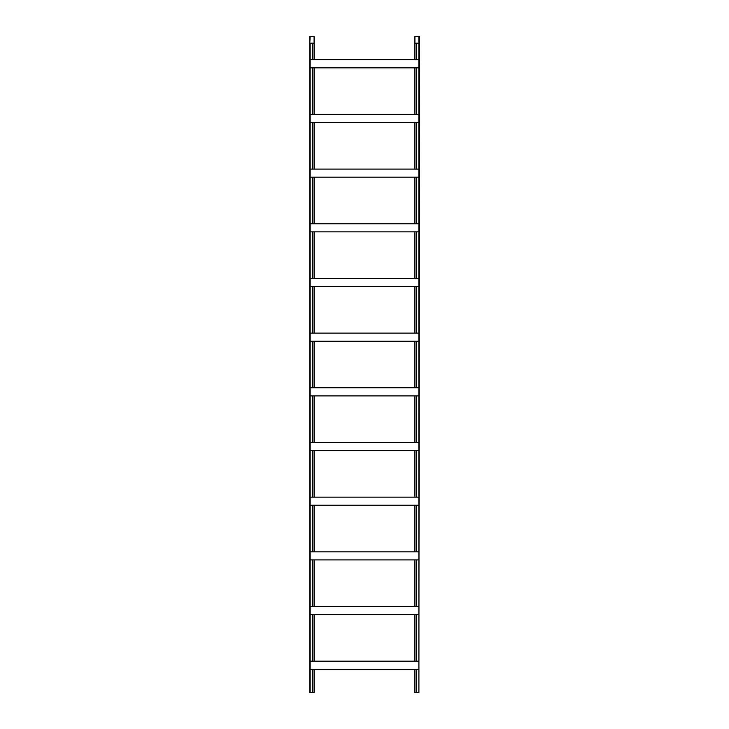 <?xml version="1.0" encoding="UTF-8"?>
<svg xmlns="http://www.w3.org/2000/svg" width="729" height="729" viewBox="0 0 729 729"><rect width="100%" height="100%" fill="white"/><g stroke="black" fill="none" stroke-linecap="round" stroke-linejoin="round"><path stroke-width="1.09" d="M416.396 59.742L416.396 43.576L414.91 43.576L414.91 36.45L419.567 36.45L418.847 692.55L418.847 114.417L310.153 114.417L310.153 43.576L314.09 43.576L314.09 36.45L309.761 36.45L309.761 43.12L314.09 43.12M418.847 122.508L310.153 122.508L310.153 114.417M312.604 169.092L312.604 122.508M314.09 169.092L314.09 122.508M414.91 169.092L414.91 122.508M416.396 169.092L416.396 122.508M418.847 387.792L310.153 387.792L310.153 122.508M418.847 395.883L310.153 395.883L310.153 387.792M312.604 442.467L312.604 395.883M314.09 442.467L314.09 395.883M414.91 442.467L414.91 395.883M416.396 442.467L416.396 395.883M418.847 661.167L310.153 661.167L310.153 395.883M418.847 669.258L310.153 669.258L310.153 661.167M309.761 36.45L309.761 692.55L312.604 692.55L312.604 669.258M312.604 692.55L314.09 692.55L314.09 669.258M418.847 692.55L414.91 692.55L414.91 669.258M416.396 692.55L416.396 669.258M314.09 278.442L314.09 231.858M312.604 278.442L312.604 231.858M314.09 551.817L314.09 505.233M312.604 551.817L312.604 505.233M314.09 661.167L314.09 614.583M312.604 661.167L312.604 614.583M314.09 114.417L314.09 67.833M312.604 114.417L312.604 67.833M312.604 223.767L312.604 177.183M314.09 223.767L314.09 177.183M314.09 387.792L314.09 341.208M312.604 387.792L312.604 341.208M312.604 497.142L312.604 450.558M314.09 497.142L314.09 450.558M312.604 333.117L312.604 286.533M314.09 333.117L314.09 286.533M312.604 606.492L312.604 559.908M314.09 606.492L314.09 559.908M309.761 43.576L310.153 36.45M312.604 59.742L312.604 43.576M314.09 59.742L314.09 43.576M310.089 692.55L309.761 43.12M418.847 223.767L310.153 223.767M418.847 231.858L310.153 231.858M414.91 278.442L414.91 231.858M416.396 278.442L416.396 231.858M418.847 497.142L310.153 497.142M418.847 505.233L310.153 505.233M414.91 551.817L414.91 505.233M416.396 551.817L416.396 505.233M418.847 606.492L310.153 606.492M418.847 614.583L310.153 614.583M416.396 661.167L416.396 614.583M414.91 661.167L414.91 614.583M418.847 114.417L418.847 59.742L310.153 59.742M418.847 67.833L310.153 67.833M416.396 114.417L416.396 67.833M414.91 114.417L414.91 67.833M418.847 169.092L310.153 169.092M418.847 177.183L310.153 177.183M416.396 223.767L416.396 177.183M414.91 223.767L414.91 177.183M418.847 333.117L310.153 333.117M418.847 341.208L310.153 341.208M416.396 387.792L416.396 341.208M414.91 387.792L414.91 341.208M418.847 442.467L310.153 442.467M418.847 450.558L310.153 450.558M416.396 497.142L416.396 450.558M414.91 497.142L414.91 450.558M418.847 278.442L310.153 278.442M418.847 286.533L310.153 286.533M416.396 333.117L416.396 286.533M414.91 333.117L414.91 286.533M418.847 551.817L310.153 551.817M418.847 559.908L310.153 559.908M416.396 606.492L416.396 559.908M414.91 606.492L414.91 559.908M419.239 36.45L419.239 43.12L414.91 43.12M419.239 43.576L416.396 43.576M414.91 59.742L414.91 43.576M418.911 692.55L419.239 43.12M310.153 692.55L310.153 669.258M418.847 59.742L418.847 36.45"/></g></svg>
